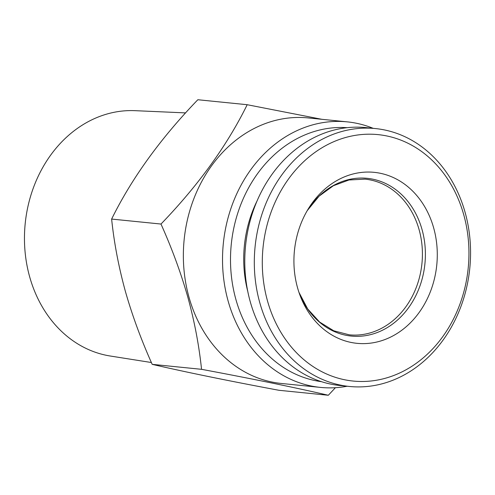 <?xml version="1.0" encoding="UTF-8"?>
<svg xmlns="http://www.w3.org/2000/svg" width="495" height="495" viewBox="0 0 495 495"><rect width="100%" height="100%" fill="white"/><g stroke="black" fill="none" stroke-linecap="round" stroke-linejoin="round"><path stroke-width="0.74" d="M247.197 104.711L197.839 99.736C160.448 138.532 131.713 178.311 111.629 219.068C114.067 242.668 118.621 266.656 125.291 291.041C132.14 315.173 141.106 339.607 152.188 364.345C185.606 372.091 227.867 380.735 278.963 390.289L328.321 395.264C294.902 387.517 252.648 378.873 201.545 369.32C199.058 345.454 194.504 321.465 187.883 297.353C180.935 272.943 171.969 248.509 160.986 224.049C198.377 185.254 227.112 145.474 247.197 104.711L321.818 119.301M347.174 386.242A133.446 111.09 -84.2 0 1 320.463 387.406L281.302 383.458A133.446 111.09 -84.2 0 1 188.948 297.05A133.446 111.09 -84.2 0 1 308.069 117.915L347.23 121.863A133.446 111.09 -84.2 0 1 373.174 128.335M335.412 387.703L328.321 395.264M267.479 300.861A123.843 103.096 -84.2 0 1 386.638 135.927A123.843 103.096 -84.2 0 1 442.697 336.718A123.843 103.096 -84.2 0 1 267.479 300.861M297.526 287.688A85.926 71.528 -84.2 0 1 308.156 209.076A85.926 71.528 -84.2 0 1 417.904 196.899A85.926 71.528 -84.2 0 1 404.693 327.981A85.926 71.528 -84.2 0 1 299.58 294.148A85.926 71.528 -84.2 0 1 297.526 287.688M256.862 201.36A111.845 93.109 95.8 0 0 247.778 291.475M201.545 369.32L152.188 364.345M160.986 224.049L111.629 219.068M320.463 387.406A133.446 111.09 -84.2 0 1 228.115 300.997A133.446 111.09 -84.2 0 1 347.23 121.863M321.49 381.676A127.685 106.295 -84.2 0 1 235.855 299.314A127.685 106.295 -84.2 0 1 347.094 127.679M259.739 302.544A129.603 107.891 -84.2 0 1 375.427 128.564A129.603 107.891 -84.2 0 1 469.78 268.333A129.603 107.891 -84.2 0 1 349.427 386.465A129.603 107.891 -84.2 0 1 259.739 302.544M151.383 362.519L110.274 356.016A123.434 102.756 -84.2 0 1 24.75 247.642A123.434 102.756 -84.2 0 1 95.176 118.286A123.434 102.756 -84.2 0 1 135.005 110.67L185.619 112.897M349.427 386.465L339.904 385.506A129.603 107.891 -84.2 0 1 250.21 301.585A129.603 107.891 -84.2 0 1 365.898 127.605L375.427 128.564M364.982 179.134A78.241 65.136 -84.2 0 1 422.099 246.399A78.241 65.136 -84.2 0 1 377.586 330.221A78.241 65.136 -84.2 0 1 349.291 334.83L333.779 330.802L319.621 322.047L307.717 308.985L298.968 292.378A79.274 65.99 -84.2 0 0 395.753 321.552A79.274 65.99 -84.2 0 0 407.861 201.416A79.274 65.99 -84.2 0 0 307.203 210.684L319.096 196.156L333.358 185.736L348.981 179.988L364.982 179.134"/></g></svg>
